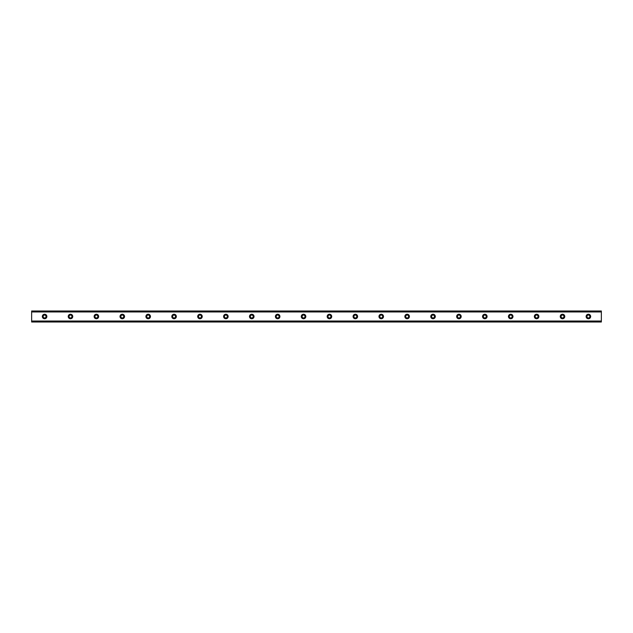 <?xml version="1.0" encoding="UTF-8"?>
<svg xmlns="http://www.w3.org/2000/svg" width="633" height="633" viewBox="0 0 633 633"><rect width="100%" height="100%" fill="white"/><g stroke="black" fill="none" stroke-linecap="round" stroke-linejoin="round"><path stroke-width="0.95" d="M44.595 314.237A2.263 2.263 0 0 0 42.332 316.5A2.263 2.263 0 0 0 44.595 318.763A2.263 2.263 0 0 0 46.866 316.5A2.263 2.263 0 0 0 44.595 314.237M588.405 314.237A2.263 2.263 0 0 0 586.134 316.5A2.263 2.263 0 0 0 588.405 318.763A2.263 2.263 0 0 0 590.668 316.5A2.263 2.263 0 0 0 588.405 314.237M562.508 314.237A2.263 2.263 0 0 0 560.245 316.5A2.263 2.263 0 0 0 562.508 318.763A2.263 2.263 0 0 0 564.771 316.5A2.263 2.263 0 0 0 562.508 314.237M536.61 314.237A2.263 2.263 0 0 0 534.347 316.5A2.263 2.263 0 0 0 536.61 318.763A2.263 2.263 0 0 0 538.881 316.5A2.263 2.263 0 0 0 536.61 314.237M510.712 314.237A2.263 2.263 0 0 0 508.449 316.5A2.263 2.263 0 0 0 510.712 318.763A2.263 2.263 0 0 0 512.983 316.5A2.263 2.263 0 0 0 510.712 314.237M484.823 314.237A2.263 2.263 0 0 0 482.552 316.5A2.263 2.263 0 0 0 484.823 318.763A2.263 2.263 0 0 0 487.086 316.5A2.263 2.263 0 0 0 484.823 314.237M458.925 314.237A2.263 2.263 0 0 0 456.662 316.5A2.263 2.263 0 0 0 458.925 318.763A2.263 2.263 0 0 0 461.188 316.5A2.263 2.263 0 0 0 458.925 314.237M433.027 314.237A2.263 2.263 0 0 0 430.764 316.5A2.263 2.263 0 0 0 433.027 318.763A2.263 2.263 0 0 0 435.298 316.5A2.263 2.263 0 0 0 433.027 314.237M407.138 314.237A2.263 2.263 0 0 0 404.867 316.5A2.263 2.263 0 0 0 407.138 318.763A2.263 2.263 0 0 0 409.401 316.5A2.263 2.263 0 0 0 407.138 314.237M381.24 314.237A2.263 2.263 0 0 0 378.969 316.5A2.263 2.263 0 0 0 381.24 318.763A2.263 2.263 0 0 0 383.503 316.5A2.263 2.263 0 0 0 381.24 314.237M355.342 314.237A2.263 2.263 0 0 0 353.079 316.5A2.263 2.263 0 0 0 355.342 318.763A2.263 2.263 0 0 0 357.605 316.5A2.263 2.263 0 0 0 355.342 314.237M329.445 314.237A2.263 2.263 0 0 0 327.182 316.5A2.263 2.263 0 0 0 329.445 318.763A2.263 2.263 0 0 0 331.716 316.5A2.263 2.263 0 0 0 329.445 314.237M303.555 314.237A2.263 2.263 0 0 0 301.284 316.5A2.263 2.263 0 0 0 303.555 318.763A2.263 2.263 0 0 0 305.818 316.5A2.263 2.263 0 0 0 303.555 314.237M277.658 314.237A2.263 2.263 0 0 0 275.395 316.5A2.263 2.263 0 0 0 277.658 318.763A2.263 2.263 0 0 0 279.921 316.5A2.263 2.263 0 0 0 277.658 314.237M251.76 314.237A2.263 2.263 0 0 0 249.497 316.5A2.263 2.263 0 0 0 251.76 318.763A2.263 2.263 0 0 0 254.031 316.5A2.263 2.263 0 0 0 251.76 314.237M225.862 314.237A2.263 2.263 0 0 0 223.599 316.5A2.263 2.263 0 0 0 225.862 318.763A2.263 2.263 0 0 0 228.133 316.5A2.263 2.263 0 0 0 225.862 314.237M199.973 314.237A2.263 2.263 0 0 0 197.702 316.5A2.263 2.263 0 0 0 199.973 318.763A2.263 2.263 0 0 0 202.236 316.5A2.263 2.263 0 0 0 199.973 314.237M174.075 314.237A2.263 2.263 0 0 0 171.812 316.5A2.263 2.263 0 0 0 174.075 318.763A2.263 2.263 0 0 0 176.338 316.5A2.263 2.263 0 0 0 174.075 314.237M148.177 314.237A2.263 2.263 0 0 0 145.914 316.5A2.263 2.263 0 0 0 148.177 318.763A2.263 2.263 0 0 0 150.448 316.5A2.263 2.263 0 0 0 148.177 314.237M122.288 314.237A2.263 2.263 0 0 0 120.017 316.5A2.263 2.263 0 0 0 122.288 318.763A2.263 2.263 0 0 0 124.551 316.5A2.263 2.263 0 0 0 122.288 314.237M96.39 314.237A2.263 2.263 0 0 0 94.119 316.5A2.263 2.263 0 0 0 96.39 318.763A2.263 2.263 0 0 0 98.653 316.5A2.263 2.263 0 0 0 96.39 314.237M70.492 314.237A2.263 2.263 0 0 0 68.229 316.5A2.263 2.263 0 0 0 70.492 318.763A2.263 2.263 0 0 0 72.755 316.5A2.263 2.263 0 0 0 70.492 314.237M31.65 311.08L601.35 311.08L31.65 311.001L601.35 311.001L31.65 311.001L31.65 311.958L601.35 311.958L601.35 321.034L31.65 321.034L31.65 311.958M70.492 317.956A1.456 1.456 0 0 1 69.037 316.5A1.456 1.456 0 0 1 70.492 315.044A1.456 1.456 0 0 1 71.948 316.5A1.456 1.456 0 0 1 70.492 317.956M44.595 317.956A1.456 1.456 0 0 1 43.139 316.5A1.456 1.456 0 0 1 44.595 315.044A1.456 1.456 0 0 1 46.051 316.5A1.456 1.456 0 0 1 44.595 317.956M588.405 317.956A1.456 1.456 0 0 1 586.949 316.5A1.456 1.456 0 0 1 588.405 315.044A1.456 1.456 0 0 1 589.861 316.5A1.456 1.456 0 0 1 588.405 317.956M562.508 317.956A1.456 1.456 0 0 1 561.052 316.5A1.456 1.456 0 0 1 562.508 315.044A1.456 1.456 0 0 1 563.963 316.5A1.456 1.456 0 0 1 562.508 317.956M536.61 317.956A1.456 1.456 0 0 1 535.154 316.5A1.456 1.456 0 0 1 536.61 315.044A1.456 1.456 0 0 1 538.066 316.5A1.456 1.456 0 0 1 536.61 317.956M510.712 317.956A1.456 1.456 0 0 1 509.256 316.5A1.456 1.456 0 0 1 510.712 315.044A1.456 1.456 0 0 1 512.176 316.5A1.456 1.456 0 0 1 510.712 317.956M484.823 317.956A1.456 1.456 0 0 1 483.367 316.5A1.456 1.456 0 0 1 484.823 315.044A1.456 1.456 0 0 1 486.279 316.5A1.456 1.456 0 0 1 484.823 317.956M458.925 317.956A1.456 1.456 0 0 1 457.469 316.5A1.456 1.456 0 0 1 458.925 315.044A1.456 1.456 0 0 1 460.381 316.5A1.456 1.456 0 0 1 458.925 317.956M433.027 317.956A1.456 1.456 0 0 1 431.571 316.5A1.456 1.456 0 0 1 433.027 315.044A1.456 1.456 0 0 1 434.483 316.5A1.456 1.456 0 0 1 433.027 317.956M407.138 317.956A1.456 1.456 0 0 1 405.674 316.5A1.456 1.456 0 0 1 407.138 315.044A1.456 1.456 0 0 1 408.594 316.5A1.456 1.456 0 0 1 407.138 317.956M381.24 317.956A1.456 1.456 0 0 1 379.784 316.5A1.456 1.456 0 0 1 381.24 315.044A1.456 1.456 0 0 1 382.696 316.5A1.456 1.456 0 0 1 381.24 317.956M355.342 317.956A1.456 1.456 0 0 1 353.887 316.5A1.456 1.456 0 0 1 355.342 315.044A1.456 1.456 0 0 1 356.798 316.5A1.456 1.456 0 0 1 355.342 317.956M329.445 317.956A1.456 1.456 0 0 1 327.989 316.5A1.456 1.456 0 0 1 329.445 315.044A1.456 1.456 0 0 1 330.901 316.5A1.456 1.456 0 0 1 329.445 317.956M303.555 317.956A1.456 1.456 0 0 1 302.099 316.5A1.456 1.456 0 0 1 303.555 315.044A1.456 1.456 0 0 1 305.011 316.5A1.456 1.456 0 0 1 303.555 317.956M277.658 317.956A1.456 1.456 0 0 1 276.202 316.5A1.456 1.456 0 0 1 277.658 315.044A1.456 1.456 0 0 1 279.113 316.5A1.456 1.456 0 0 1 277.658 317.956M251.76 317.956A1.456 1.456 0 0 1 250.304 316.5A1.456 1.456 0 0 1 251.76 315.044A1.456 1.456 0 0 1 253.216 316.5A1.456 1.456 0 0 1 251.76 317.956M225.862 317.956A1.456 1.456 0 0 1 224.406 316.5A1.456 1.456 0 0 1 225.862 315.044A1.456 1.456 0 0 1 227.326 316.5A1.456 1.456 0 0 1 225.862 317.956M199.973 317.956A1.456 1.456 0 0 1 198.517 316.5A1.456 1.456 0 0 1 199.973 315.044A1.456 1.456 0 0 1 201.429 316.5A1.456 1.456 0 0 1 199.973 317.956M174.075 317.956A1.456 1.456 0 0 1 172.619 316.5A1.456 1.456 0 0 1 174.075 315.044A1.456 1.456 0 0 1 175.531 316.5A1.456 1.456 0 0 1 174.075 317.956M148.177 317.956A1.456 1.456 0 0 1 146.721 316.5A1.456 1.456 0 0 1 148.177 315.044A1.456 1.456 0 0 1 149.633 316.5A1.456 1.456 0 0 1 148.177 317.956M122.288 317.956A1.456 1.456 0 0 1 120.824 316.5A1.456 1.456 0 0 1 122.288 315.044A1.456 1.456 0 0 1 123.744 316.5A1.456 1.456 0 0 1 122.288 317.956M96.39 317.956A1.456 1.456 0 0 1 94.934 316.5A1.456 1.456 0 0 1 96.39 315.044A1.456 1.456 0 0 1 97.846 316.5A1.456 1.456 0 0 1 96.39 317.956M31.65 321.92L601.35 321.999L31.65 321.92L31.65 321.137L601.35 321.034M601.35 321.137L601.35 321.92M601.35 321.999L31.65 321.999L601.35 321.999M601.35 311.08L601.35 311.958M601.35 311.863L31.65 311.863"/></g></svg>
